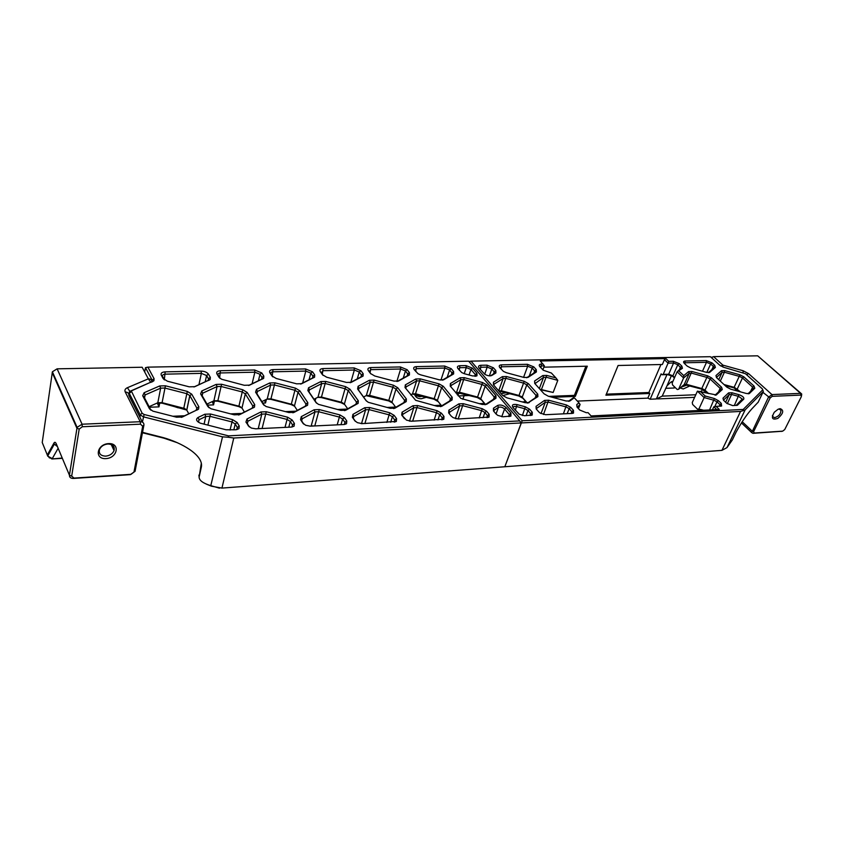 <?xml version="1.0" encoding="UTF-8"?>
<svg xmlns="http://www.w3.org/2000/svg" width="844" height="844" viewBox="0 0 844 844"><rect width="100%" height="100%" fill="white"/><g stroke="black" fill="none" stroke-linecap="round" stroke-linejoin="round"><path stroke-width="1.27" d="M108.591 443.606C120.407 442.952 117.664 458.018 105.964 458.608C94.148 459.421 96.712 444.166 108.591 443.606M107.853 443.997C103.812 444.45 101.037 446.276 99.518 449.483C98.6 453.692 100.668 455.908 105.732 456.14C109.804 455.654 112.579 453.808 114.045 450.58C114.911 446.455 112.853 444.26 107.853 443.997M58.141 448.28L52.265 458.619L47.665 456.077L47.306 454.99L49.501 457.965M140.494 424.184L82.301 426.748L79.188 429.1L71.687 476.153L74.04 478.094L131.01 474.328L133.964 472.091L142.699 426.241L140.494 424.184L140.252 421.715C142.847 421.821 144.071 422.96 143.913 425.133L135.072 471.332L130.261 474.655L73.365 478.432C70.674 478.4 69.366 477.324 69.43 475.193L77.099 427.359L82.068 424.216L140.252 421.715L125.25 392.006C124.437 390.181 125.155 388.746 127.391 387.712L148.344 378.84L142.151 367.245L57.118 368.828L52.391 371.782L42.232 442.509L43.181 444.862M151.836 381.847C151.762 379.948 150.591 378.945 148.344 378.84L150.749 382.406M543.895 367.172L587.297 366.19L575.334 396.395L552.324 397.302M575.334 396.395L574.395 395.382L548.864 396.374M536.531 396.849L535.55 396.891M585.926 366.222L574.395 395.382M664.439 359.671L668.079 363.152L663.215 374.377L662.023 374.736L661.126 373.86L650.154 399.233L647.844 398.136L649.859 393.473L605.908 395.192L618.093 365.494L662.361 364.492L664.439 359.671L665.863 358.584L540.255 360.989L544.391 365.853L541.637 365.916L540.107 366.94M649.859 393.473L648.888 392.502L606.33 394.148M660.936 364.524L648.888 392.502M647.844 398.136L577.359 401.09M568.487 401.29L573.677 397.524L574.289 397.788L579.016 402.883L576.758 404.55L577.043 407.103L579.744 410.036L586.358 412.727L588.036 412.642L591.095 415.944L719.288 409.456L716.092 406.418L713.813 406.797L716.725 409.583M715.026 395.15L720.649 389.981L720.154 388.367L710.099 378.998L707.283 377.5L691.637 373.185L689.253 373.248L683.608 377.975L678.587 389.284L677.247 389.517L672.552 384.959L672.172 383.07L677.131 371.793L681.045 368.132L677.795 364.713L673.575 363.026L668.079 363.152L668.775 361.359L673.312 361.264L679.209 363.627L681.857 366.117L682.437 368.29L677.131 371.793L683.608 377.975L683.756 375.622L688.609 371.582L691.943 371.487L707.578 375.802L711.524 377.89L721.588 387.259L722.295 389.517L716.292 394.95L697.418 391.152L704.139 397.566L705.162 396.005L714.372 398.516L718.444 400.71L721.282 403.39L721.62 405.996L716.092 406.418M723.614 367.256L719.742 365.22L710.405 356.695L471.036 361.137L522.183 420.776L743.216 409.435L762.723 389.875L762.396 388.936L745.495 373.734L723.614 367.256M529.315 402.525L525.158 402.704L506.875 397.83L502.613 395.414L493.434 384.737L493.434 382.226L502.359 376.635L506.463 376.529L524.229 381.309L528.386 383.64L537.744 394.106L537.902 396.627L527.817 402.989M493.402 367.773L495.839 370.558L495.913 372.932L491.841 375.443C489.931 376.234 487.589 375.854 484.815 374.303L479.128 368.089C477.957 366.423 478.559 365.484 480.932 365.273L486.935 365.146L493.402 367.773L491.82 368.986L487.188 367.108L481.185 367.245L479.487 368.512M536.394 371.961L528.07 377.373L524.061 377.468L506.389 372.71L503.435 371.392L499.827 367.625C498.635 365.979 499.205 365.051 501.515 364.84L527.405 364.302L533.756 366.866L536.246 369.588L536.394 371.961L534.79 372.468L535.128 371.466L532.205 368.058L527.669 366.222L501.779 366.792L500.133 367.963M715.385 367.457L709.572 372.447L706.555 372.373L690.993 368.068L687.28 366.169L684.431 363.511C683.07 362.034 683.313 361.2 685.159 361.01L706.249 360.578L712.051 362.888L714.72 365.336L715.385 367.457L713.792 367.931L713.328 366.412L710.659 363.964L706.512 362.308L685.423 362.772L684.284 363.363M723.002 398.146L728.604 392.871L731.896 392.745L738.964 394.686C742.688 396.058 744.292 397.535 743.764 399.117L737.382 405.247L732.708 405.605L726.8 403.348L723.73 400.467L723.002 398.146L723.466 400.204L729.248 394.559L731.6 394.464L727.254 403.706M536.056 406.333L544.57 400.383L548.632 400.214L566.514 405.004L570.776 407.388L573.466 410.332L573.509 413.085L572.084 413.423L545.604 414.71L540.244 413.138L538.841 411.956L536.204 408.96L536.056 406.333L536.436 409.224M715.986 375.548L721.493 370.685L724.701 370.6L739.966 374.831L743.87 376.878L754.019 386.056L754.81 388.261L749.261 393.589L746.402 393.494L730.735 389.189L726.747 387.069L716.672 377.732L715.986 375.548L716.44 377.511L722.126 372.32L724.405 372.257L720.312 381.108M529.652 409.256L532.279 412.273L532.258 415.037L524.514 415.733L519.239 414.235L512.941 407.43C511.517 404.888 512.899 403.949 517.098 404.614L525.337 406.808L529.652 409.256L527.996 410.522L524.915 408.77L516.676 406.576C514.323 406.112 513.184 406.513 513.247 407.789M574.289 397.788L569.922 400.942L566.124 400.995L548.326 396.226L544.116 393.863L534.727 383.44L534.59 380.992L542.829 375.538L546.764 375.432L555.901 377.901L557.8 380.359L546.374 377.279L543.568 377.352L534.938 383.672M540.92 367.826L541.373 364.017C539.168 364.218 538.683 365.125 539.917 366.729L543.346 370.263L551.396 373.037L555.901 377.901M541.373 364.017L543.019 363.975M668.775 361.359L665.863 358.584M683.756 375.622L678.998 371.096M705.162 396.005L700.225 391.299M720.333 406.207L719.805 404.529L716.978 401.839L714.066 400.278L704.139 397.566L698.906 408.981L697.524 409.203L692.65 404.466L692.259 402.535L697.418 391.152M540.339 389.675L553.147 392.471L557.8 380.359M579.016 402.883L580.102 404.476L577.159 407.23M578.446 408.623L580.102 404.476M542.871 369.883L544.391 365.853M712.41 409.804L713.813 406.797M539.938 389.221L553.147 392.471M524.335 402.482L525.031 400.71M707.736 393.336L701.533 389.084L684.167 384.537M698.906 408.981L701.797 410.342M699.803 409.815L697.524 409.203M739.566 391.616L733.847 387.86L724.954 385.413M674.451 377.88L672.394 376.171L667.499 374.588L662.023 374.736M527.036 402.999L522.942 398.326L518.807 395.994L498.804 390.983M737.783 404.983L736.147 405.436L742.256 399.001L738.669 396.406L731.6 394.464L731.896 392.745M502.771 395.593L509.966 393.631M501.104 393.663L506.474 392.703M680.148 387.955L683.26 388.957L689.907 385.898M681.013 387.217L686.953 385.086M672.847 381.53L670.495 382.438L666.95 385.898L662.202 396.131L656.368 398.959L666.982 374.599M701.311 391.595L702.335 389.337M663.215 374.377L668.691 374.219L672.689 375.728L674.599 377.553M702.493 410.3L700.499 409.414L703.579 410.247M458.271 395.92L464.073 395.709L464.664 394.19L462.839 399.307L464.073 395.709L469.602 395.509M490.427 375.854L494.289 373.47L494.626 372.383L491.82 368.986L489.404 375.854M762.744 389.854L763.345 391.521L745.146 409.857L727 447.594L721.915 450.369L504.817 466.753L522.183 420.776M721.915 450.369L740.568 411.429L521.244 422.939L504.817 466.753L221.94 488.096L233.777 438.015L521.244 422.939L519.735 420.903L228.46 435.852L144.102 414.488L142.14 413.233L131.305 390.909L153.893 380.813L154.093 378.703L147.869 367.14L468.663 361.179L519.735 420.903M530.739 415.427L531.066 414.246L527.996 410.522L526.065 415.659M674.44 386.795L674.272 388.008L674.25 386.615M572.063 413.423L572.348 412.368L569.173 408.633L566.124 406.924L548.231 402.134L545.329 402.261L536.826 408.232L536.446 409.234M727 447.594L732.328 439.956L736.105 432.107C742.34 420.808 748.259 412.357 753.861 406.745L758.176 402.187M526.635 377.774L534.79 372.468M527.711 402.999L536.235 397.144L536.584 396.047L526.793 384.853L523.818 383.187L506.052 378.407L503.119 378.492L494.204 384.104L493.772 385.128M502.359 376.635L503.119 378.492L498.688 390.856L501.589 390.814L519.271 395.541L522.214 397.207L527.31 403.01M678.587 389.284L684.452 384.347L686.626 384.389L702.197 388.662L704.856 390.023L708.644 393.599M748.027 393.768L753.175 388.715L752.616 387.143L742.477 377.954L739.692 376.487L724.405 372.257L724.701 370.6M724.025 384.547L734.533 387.438L740.536 391.89M650.154 399.233L656.368 398.959M708.338 372.658L713.792 367.931M672.003 381.794L672.974 381.235M670.495 382.438L671.792 381.572M740.568 411.429L743.522 410.479L743.216 409.435M743.522 410.479L745.146 409.857M468.969 361.548L471.036 361.137M198.055 417.485C195.523 419.331 196.283 421.23 200.334 423.182L226.055 429.775L235.655 429.786L238.936 428.689L239.253 426.03L237.153 422.496L232.575 419.647L210.504 414.014L204.786 414.246L198.055 417.485L199.057 419.721L205.778 416.461L209.861 416.292L231.942 421.926L235.212 423.962L237.312 427.507L236.721 429.67M198.308 422.137L199.057 419.721L198.498 422.274M426.568 397.239L421.283 398.748C417.601 398.748 415.353 397.197 414.541 394.106M422.633 396.205L419.711 396.722L414.931 395.33M179.772 407.684L178.2 407.831L170.636 405.352M457.543 395.024L459.769 392.893M493.455 408.211L493.455 410.891L496.04 413.971L497.738 415.364L502.929 416.788L510.915 416.05L510.968 413.265L506.242 407.726C503.351 405.226 500.481 404.466 497.633 405.447L493.455 408.211L494.257 410.142L493.835 411.323L494.257 410.142L498.424 407.378C500.46 406.671 502.518 407.219 504.575 409.002L509.301 414.552L509.354 416.472M458.387 369.071L460.138 367.699L466.278 367.562L470.952 369.461L475.33 374.609L475.457 376.245M414.773 370.305L416.609 368.659L444.893 368.037L449.609 369.946L452.31 373.333L451.994 374.504L442.361 380.127M370.864 373.903L369.071 371.444L371.054 369.651L400.657 369.007L405.468 370.959L408.032 374.325L407.736 375.58L397.281 381.382M323.125 375.443L321.184 372.647L323.315 370.695L354.343 370.02L359.249 372.025L361.675 375.358L361.411 376.698L350.06 382.691M272.897 376.909L270.945 373.913C270.449 372.658 271.219 371.951 273.256 371.793L305.802 371.086L310.814 373.132L313.071 376.435L312.85 377.859L300.538 384.062M220.073 378.386L218.185 375.263C217.615 373.892 218.448 373.122 220.674 372.942L254.867 372.193L259.984 374.303L262.073 377.563L261.893 379.061L248.547 385.486M164.485 379.927L162.628 376.54C162.111 375.137 163.029 374.346 165.403 374.156L201.357 373.364L206.58 375.527L208.489 378.766L208.362 380.327L193.93 386.974M144.683 371.982L145.484 367.657L152.184 380.138L152.036 381.646L130.314 391.152L129.417 391.764L129.248 393.304L140.273 414.963L143.417 416.841L222.521 436.844L210.778 485.648C203.045 483.285 199.152 480.426 199.121 477.071L201.41 466.837C203.51 455.022 181.291 442.615 163.103 437.572L142.541 432.339M201.347 463.061L199.089 477.261M206.558 484.224L211.401 486.186L221.94 488.096M315.002 400.731L314.812 398.853M264.573 400.278L265.533 402.978L265.121 400.003M218.185 375.263L216.95 373.945L218.881 377.152L221.582 379.251L244.285 385.286L249.613 385.138L263.666 378.344L263.813 376.086L261.777 372.942L254.624 369.988L220.442 370.706C217.298 370.959 216.138 372.035 216.95 373.945M212.266 401.586L213.564 404.888L212.952 401.259M248.062 425.619L251.385 428.077L255.732 428.815L291.212 427.085L294.113 426.167L294.408 423.445L292.182 420.006L287.646 417.231L266.282 411.735L260.859 411.956L246.944 419.014L245.942 422.095L249.328 426.937L247.186 423.393L247.904 421.209L261.819 414.119L265.691 413.961L287.065 419.447L290.304 421.43L292.594 425.017L292.056 427.001L292.594 425.017M303.798 424.152L301.582 420.745L302.215 418.772L315.023 411.893L318.705 411.735L339.415 417.094L342.622 419.035L345.101 422.654L344.605 424.458M355.472 421.42L353.256 418.234L353.815 416.451L365.61 409.773L369.113 409.625L389.2 414.868L392.376 416.746L395.024 420.407L394.57 422.042M404.476 418.677L402.409 415.86L402.904 414.246L413.782 407.757L417.115 407.62L436.601 412.737L439.745 414.573L442.551 418.255L442.14 419.732L443.828 419.204L443.976 416.419L441.475 413.243L437.076 410.68L417.601 405.563L412.927 405.753L402.05 412.21L401.702 415.048L406.46 420.112L411.323 421.24L443.828 419.204M449.251 413.644L449.662 412.146L459.685 405.837L462.86 405.711L481.787 410.701L484.899 412.494L487.853 416.208L487.473 417.537M459.294 418.909L455.602 418.656M413.76 421.124L409.424 421.114M366.001 423.445L361.137 423.625M315.856 425.882L310.634 426.136M263.138 428.446L257.652 428.72M142.457 432.772L164 438.194L177.293 442.71M314.39 399.075L314.823 400.467M316.743 403.295L308.82 391.616L309.442 389.844L321.68 383.609L325.204 383.503L345.133 388.736L348.224 390.572L356.706 402.451L356.39 403.981L344.415 410.627M347.707 408.812L344.363 404.065L341.292 402.229L321.49 397.07L317.977 397.197L314.01 399.275M366.518 401.111L358.415 389.917L358.964 388.303L370.263 382.237L373.628 382.142L392.966 387.248L396.026 389.042L404.898 400.742L404.55 402.177L393.557 408.591M395.762 407.304L391.954 402.229L388.915 400.446L369.693 395.403L366.338 395.519L363.564 397.049M405.764 388.483L406.154 386.837L416.598 380.929L419.806 380.844L438.595 385.835L441.634 387.586L450.844 399.106L450.464 400.446L440.389 406.639M441.644 405.869L437.371 400.478L434.354 398.737L415.681 393.8L412.484 393.916L410.743 394.918M450.39 383.524L450.242 386.088L460.877 398.421L482.293 404.487L486.629 404.318L495.955 398.252L495.945 395.657L486.809 384.938L482.599 382.554L464.348 377.669L460.054 377.785L450.39 383.524L451.181 385.444L450.759 386.721L451.181 385.444L460.835 379.684L463.905 379.6L482.167 384.484L485.173 386.193L494.689 397.545L494.299 398.769L485.057 404.782M485.5 404.487L480.742 398.811L477.767 397.102L459.6 392.27L455.771 392.85M209.133 407.789L201.906 395.245L202.729 393.156L217.077 386.552L220.97 386.447L242.165 391.933L245.319 393.863L252.852 406.059L252.177 408.179L238.462 415.016M244.412 412.051L241.964 408.021L239.907 406.449L217.784 400.678L213.901 400.816L206.991 404.076M264.33 405.5L256.734 393.409L257.431 391.458L270.681 385.043L274.384 384.938L294.925 390.287L298.048 392.175L305.982 404.044L305.834 405.869L292.773 412.769M297.31 410.395L294.429 405.996L292.573 404.561L270.913 398.832L267.231 398.959L261.883 401.617M150.949 410.195L144.102 397.091L145.126 394.939L160.666 388.145L164.77 388.029L186.661 393.652L189.794 395.562L196.916 408.179L196.051 410.353L181.249 417.369M188.803 413.792L186.746 410.078L184.519 408.454L161.89 402.62L157.807 402.757L149.093 406.681M157.269 403.021L158.978 406.882L158.134 402.862M409.488 421.072L411.956 421.209M361.517 423.414L364.228 423.53M311.13 425.872L314.116 425.967M258.137 428.467L261.44 428.53M456.404 392.471L477.366 397.566L481.534 399.95L485.384 404.561M412.305 394.011L434.016 399.212L438.226 401.649L441.602 405.901M366.127 395.636L388.641 400.921L392.576 403.052M317.713 397.334L321.321 397.577L341.092 402.725L344.69 404.529M266.883 399.128L270.829 399.339L291.201 404.614L294.567 406.217M213.458 401.027L217.784 401.195L238.81 406.597L241.985 408.053M157.195 403.031L161.995 403.147L186.798 410.068M187.305 391.416L165.424 385.792L159.674 385.951L144.113 392.713L142.689 395.731L149.356 408.559L152.859 411.133L176.575 417.21L182.452 416.968L198.583 409.129L198.846 406.713L191.746 394.19L187.305 391.416L183.697 408.686M242.766 389.749L221.582 384.263L216.127 384.41L201.758 390.983L200.608 393.916L207.772 406.386L210.979 408.77L234.221 414.815L239.791 414.583L254.487 407.124L254.73 404.635L247.176 392.449L242.766 389.749L238.81 406.597M295.484 388.166L274.954 382.817L269.763 382.954L256.502 389.337L255.584 392.186L263.212 404.318L266.092 406.523L288.912 412.537L294.208 412.315L307.606 405.204L307.807 402.662L299.852 390.804L295.484 388.166L291.201 404.614M345.65 386.668L325.742 381.435L320.804 381.572L308.556 387.776L307.86 390.55L315.867 402.356L318.452 404.36L340.881 410.374L345.903 410.163L358.13 403.358L358.299 400.784L349.986 389.232L345.65 386.668L341.092 402.725M393.452 385.233L374.124 380.116L369.419 380.254L358.099 386.288L357.603 388.989L365.969 400.499L368.248 402.303L390.308 408.317L395.097 408.116L406.249 401.596L406.375 398.99L397.746 387.734L393.452 385.233L388.641 400.921M439.059 383.862L420.28 378.872L415.786 378.988L405.331 384.875L405.014 387.501L415.67 400.32L437.392 406.354L441.961 406.164L452.141 399.898L452.205 397.281L443.3 386.309L439.059 383.862L434.016 399.212M482.24 408.696L463.324 403.696L458.872 403.875L448.839 410.163L448.67 412.916L451.192 416.081L453.186 417.685L458.218 418.962L489.077 417.084L489.161 414.298L486.598 411.207L482.24 408.696L479.234 417.938M389.706 412.758L369.64 407.515L364.735 407.715L352.919 414.372L352.381 417.284L354.723 420.607L357.371 422.654L362.065 423.635L396.363 421.43L396.574 418.645L394.159 415.385L389.706 412.758L386.858 422.433M339.963 414.931L319.264 409.572L314.105 409.783L301.287 416.63L300.527 419.626L302.774 423.055L305.75 425.302L310.265 426.157L343.962 424.521L346.525 423.741L346.778 420.987L344.447 417.643L339.963 414.931L337.199 424.848M167.471 381.224L189.204 386.826L194.816 386.668L210.167 379.547L210.346 377.363L208.426 374.135C206.97 372.236 204.533 371.223 201.125 371.107L165.171 371.856C161.858 372.12 160.55 373.227 161.278 375.179L163.082 378.481L167.471 381.224M276.252 378.492L296.655 383.83L301.719 383.682L314.58 377.184L314.696 374.873L312.565 371.803L305.56 368.933L273.013 369.609C270.027 369.851 268.993 370.906 269.88 372.763L271.937 375.886L276.252 378.492M326.712 377.226L346.504 382.438L351.336 382.3L363.11 376.055L363.184 373.713L360.958 370.727L354.1 367.921L323.073 368.564C320.245 368.807 319.317 369.83 320.287 371.634L322.429 374.683L326.712 377.226M374.799 376.013L394.021 381.108L398.621 380.982L409.414 374.979L409.435 372.615L407.135 369.693L400.404 366.95L370.801 367.573C368.111 367.805 367.288 368.796 368.322 370.558L370.558 373.544L374.799 376.013M420.681 374.863L439.355 379.842L443.754 379.716L453.629 373.945L453.608 371.56L451.245 368.712L444.64 366.032L416.356 366.623C413.803 366.845 413.075 367.815 414.161 369.535L418.118 373.808L420.681 374.863M457.954 368.564L461.731 372.573L464.495 373.765L472.661 375.949L476.987 375.78L476.944 373.375L472.556 368.237L466.025 365.579L459.885 365.716C457.459 365.927 456.815 366.876 457.954 368.564M459.178 392.734L457.437 394.897M211.38 485.806L219.472 488.18M233.777 438.015L228.355 437.255L228.46 435.852M228.355 437.255L222.521 436.844M145.484 367.657L147.869 367.14M778.674 409.002L780.911 410.068C780.953 413.782 778.854 416.324 774.602 417.685L772.598 416.577L772.45 415.491M780.236 408.665L778.126 409.224L774.328 412.199C770.952 418.202 772.133 420.259 777.862 418.381C783.38 413.518 784.16 410.279 780.236 408.665M712.273 357.012L711.239 357.455M801.568 395.562L801.694 393.958L800.576 393.346L771.954 394.581L748.628 373.649L743.089 370.738L722.928 365.146L722.907 367.034M711.408 357.613L713.581 356.632L757.68 355.82L801.061 393.399M772.239 396.342L800.861 395.087L801.378 396.574L784.72 429.564L782.673 431.147L754.23 433.035L753.639 431.59L770.118 397.988L772.239 396.342L771.954 394.581L768.42 397.302L751.73 432.624L752.964 433.32L782.093 431.273M62.234 458.049L51.853 458.967L47.665 456.077L54.332 444.134L53.974 443.037C54.723 441.813 55.504 442.119 56.326 443.944L69.43 475.193L71.687 476.153M42.232 442.509L47.306 454.99L53.974 443.037M57.424 446.56L54.332 444.134L57.16 445.927M125.25 392.006C127.792 392.143 128.995 393.293 128.868 395.435L142.393 422.137M127.391 387.712L129.86 391.394M79.188 429.1L76.878 428.13L52.191 372.531M57.118 368.828L82.068 424.216L82.301 426.748M57.371 446.444L56.326 443.944M114.045 450.58L111.239 444.524M112.431 447.151L113.718 446.529M143.913 425.133L142.699 426.241M135.177 470.931L133.964 472.091M130.261 474.655L131.01 474.328M73.365 478.432L74.04 478.094M709.582 409.952L714.372 398.516M688.609 371.582L689.253 373.248L684.252 384.474M568.582 401.29L570.101 400.837M576.758 404.55L577.169 407.241M541.299 389.875L546.764 375.432M682.437 368.29L680.844 368.765M479.16 403.654L484.445 403.443M522.109 401.892L524.63 401.786M525.411 401.153L524.862 402.62M734.343 405.521L738.964 394.686M742.098 399.571L743.764 399.117M674.694 387.048L674.272 388.008L665.621 388.324M662.202 396.131L695.783 394.749M702.472 371.244L706.512 362.308L706.249 360.578M685.159 361.01L684.906 363.943M667.499 374.588L668.691 374.219L673.575 363.026L673.312 361.264M679.135 370.157L680.433 367.214L681.857 366.117M679.209 363.627L677.795 364.713L672.879 375.907L673.28 376.751M718.993 406.27L721.282 403.39M718.444 400.71L716.978 401.839L714.741 406.639M517.098 404.614L515.325 410.205M522.394 415.522L525.337 406.808M523.586 377.342L527.669 366.222L527.405 364.302M501.515 364.84L501.009 368.965M484.709 374.23L487.188 367.108L486.935 365.146M480.932 365.273L480.384 369.556M529.895 415.47L530.623 413.539L532.279 412.273M493.466 373.987L494.246 371.771L495.839 370.558M533.83 373.101L534.695 370.78L536.246 369.588M533.756 366.866L532.205 368.058L529.241 376.076M571.103 413.465L571.852 411.577L573.466 410.332M570.776 407.388L569.173 408.633L567.179 413.655M563.402 413.845L566.514 405.004M540.993 413.571L545.329 402.261L544.57 400.383M548.632 400.214L543.483 414.488M725.64 402.261L729.248 394.559L728.604 392.871M758.017 402.504L763.345 391.521L762.723 389.875M534.59 380.992L534.99 383.735M539.337 388.567L543.568 377.352L542.829 375.538M493.434 382.226L493.814 385.18M506.463 376.529L501.157 391.278M518.807 395.994L524.229 381.309M528.386 383.64L526.793 384.853L522.214 397.207L522.942 398.326M535.18 397.872L536.13 395.33L537.744 394.106M718.476 391.985L720.154 388.367L721.588 387.259M691.943 371.487L685.982 384.822M701.533 389.084L707.578 375.802M711.524 377.89L710.099 378.998L705.004 390.16L705.447 391.173M750.685 391.152L752.616 387.143L754.019 386.056M718.74 379.652L722.126 372.32L721.493 370.685M733.847 387.86L739.966 374.831M743.87 376.878L742.477 377.954L737.308 388.905L737.719 389.907M712.051 362.888L710.659 363.964L706.808 372.436M711.872 369.588L713.328 366.412L714.72 365.336M748.143 393.768L749.62 393.357M753.175 388.715L754.81 388.261M715.142 395.15L716.64 394.739M720.649 389.981L722.295 389.517M709.825 372.278L708.549 372.658M490.702 375.823L491.841 375.443M494.246 373.502L495.85 372.974M537.902 396.627L536.235 397.144M671.455 375.622L666.95 385.898M497.633 405.447L498.424 407.378L496.04 413.971M149.377 407.23L158.978 406.882L159.769 402.81M164.327 379.642L165.171 371.856M441.064 405.226L434.175 405.51M395.604 407.093L386.985 407.441M347.211 409.076L337.452 409.488M295.78 411.197L285.377 411.619M241.658 413.423L230.57 413.876M184.636 415.765L172.798 416.25M466.025 365.579L466.278 367.562L464.211 373.681M457.838 392.492L457.142 394.538M459.315 370.178L459.885 365.716M444.64 366.032L444.893 368.037L440.927 380.127M415.723 371.487L416.356 366.623M400.404 366.95L400.657 369.007L396.838 381.425M370.105 372.879L370.801 367.573M354.1 367.921L354.343 370.02L350.84 382.279M315.118 400.911L315.825 398.326M322.334 374.325L323.073 368.564M305.56 368.933L305.802 371.086L302.669 382.997M262.811 403.084L265.533 402.978L266.43 399.36M272.232 375.897L273.013 369.609M254.624 369.988L254.867 372.193L252.092 383.809M207.582 405.099L213.564 404.888L214.46 400.879M219.63 377.658L220.442 370.706M201.125 371.107L201.357 373.364L198.931 384.716M447.172 377.321L449.609 369.946L451.245 368.712M453.608 371.56L451.983 372.805L451.276 374.936M403.263 378.08L405.468 370.959L407.135 369.693M409.435 372.615L407.768 373.892L407.124 375.939M357.265 378.914L359.249 372.025L360.958 370.727M363.184 373.713L361.464 375.021L360.894 377.004M309.031 379.821L310.814 373.132L312.565 371.803M314.696 374.873L312.934 376.202L312.428 378.133L314.031 377.542M258.401 380.823L259.984 374.303L261.777 372.942M263.813 376.086L262.009 377.447L261.556 379.325M206.58 375.527L205.197 381.899L206.58 375.527L208.426 374.135M210.346 377.363L208.489 378.766L208.099 380.549M235.212 423.962L233.82 429.881L235.212 423.962L237.153 422.496M232.575 419.647L230.043 430.06M239.253 426.03L237.312 427.507L236.805 429.649M288.796 427.201L290.304 421.43L292.182 420.006M287.646 417.231L284.998 427.391M294.408 423.445L292.52 424.88L291.95 427.011M247.324 423.625L247.904 421.209L246.944 419.014M341.008 424.659L342.622 419.035L344.447 417.643M346.778 420.987L344.943 422.38L344.331 424.49M300.527 419.626L301.677 420.913L302.215 418.772L301.287 416.63M390.666 422.243L392.376 416.746L394.159 415.385M396.574 418.645L394.781 420.006L394.137 422.074M353.277 418.286L353.815 416.451L352.919 414.372M437.952 419.943L439.745 414.573L441.475 413.243M437.076 410.68L434.143 420.133M443.976 416.419L442.235 417.748L441.56 419.774M402.409 415.839L402.904 414.246L402.05 412.21M483.032 417.748L484.899 412.494L486.598 411.207M489.161 414.298L487.473 415.596L486.766 417.569M449.198 413.518L449.662 412.146L448.839 410.163M458.165 418.962L463.324 403.696M458.872 403.875L459.685 405.837L455.327 418.571M412.642 421.177L417.601 405.563M412.927 405.753L413.782 407.757L409.53 421.05M364.903 423.498L369.64 407.515M364.735 407.715L365.61 409.773L361.58 423.371M314.78 425.935L319.264 409.572M314.105 409.783L315.023 411.893L311.225 425.819M262.094 428.499L266.282 411.735M260.859 411.956L261.819 414.119L258.296 428.383M207.888 425.154L210.504 414.014M204.786 414.246L205.778 416.461L204.079 424.194M142.404 422.137L144.102 414.488M344.363 404.065L348.224 390.572L349.986 389.232M321.321 397.577L325.742 381.435M320.804 381.572L321.68 383.609L317.977 397.197M308.925 391.785L309.442 389.844L308.556 387.776M358.299 400.784L356.516 402.134L355.894 404.287M391.954 402.229L396.026 389.042L397.746 387.734M369.45 395.889L374.124 380.116M369.419 380.254L370.263 382.237L366.338 395.519M358.468 390.012L358.964 388.303L358.099 386.288M406.375 398.99L404.635 400.309L403.938 402.535M438.226 401.649L437.371 400.478L441.634 387.586L443.3 386.309M415.364 394.285L420.28 378.872M415.786 378.988L416.598 380.929L412.484 393.916M405.69 388.335L406.154 386.837L405.331 384.875M452.205 397.281L450.517 398.579L449.736 400.889M481.534 399.95L480.742 398.811L485.173 386.193L486.809 384.938M482.599 382.554L477.366 397.566M459.22 392.745L464.348 377.669M460.054 377.785L460.835 379.684L456.541 392.386M495.945 395.657L494.299 396.923L493.434 399.339M209.112 407.779L207.772 406.386M254.73 404.635L252.852 406.059L252.367 408.074M241.964 408.021L245.319 393.863L247.176 392.449M217.784 401.195L221.582 384.263M216.127 384.41L217.077 386.552L213.901 400.816M202.18 395.72L202.729 393.156L201.758 390.983M294.429 405.996L298.048 392.175L299.852 390.804M270.829 399.339L274.954 382.817M269.763 382.954L270.681 385.043L267.231 398.959M256.892 393.673L257.431 391.458L256.502 389.337M307.807 402.662L305.982 404.044L305.422 406.133M150.76 410.057L149.356 408.559M198.846 406.713L196.916 408.179L196.504 410.089M186.788 410.152L189.837 395.636L191.746 394.19M161.995 403.147L165.424 385.792M159.674 385.951L160.666 388.145L157.807 402.757M144.556 397.957L145.126 394.939L144.113 392.713M164.422 379.884L163.082 378.481M469.064 374.989L470.952 369.461L472.556 368.237M476.944 373.375L475.33 374.609L474.75 376.266M510.968 413.265L509.301 414.552L508.573 416.514M501.758 416.736L504.575 409.002L506.242 407.726M199.121 477.071L198.91 475.088M201.41 466.837L201.188 464.865M182.452 416.968L181.608 417.274M197.654 409.762L196.051 410.353M144.102 397.091L142.689 395.731M239.791 414.583L238.757 414.953M253.791 407.599L252.177 408.179M201.906 395.245L200.608 393.916M294.208 412.315L293.016 412.727M307.1 405.542L305.465 406.112M264.204 405.405L263.212 404.318M256.776 393.494L255.584 392.186M345.903 410.163L344.605 410.595M357.793 403.58L356.147 404.139M316.468 403.052L315.867 402.356M308.946 391.827L307.86 390.55M395.097 408.116L393.726 408.57M406.059 401.723L404.403 402.261M358.605 390.234L357.603 388.989M441.961 406.164L440.526 406.629M452.057 399.95L450.401 400.478L450.844 399.106M402.662 416.271L401.702 415.048M355.176 421.145L354.723 420.607M353.436 418.54L352.381 417.284M303.629 424.004L302.774 423.055M247.197 423.414L245.942 422.095M161.278 375.179L162.628 376.54M207.698 380.771L209.238 380.18M218.881 377.152L219.978 378.323M261.376 379.41L262.938 378.829M248.959 385.392L249.613 385.138M269.88 372.763L271.029 374.05M271.937 375.886L272.644 376.698M300.907 383.978L301.719 383.682M320.287 371.634L321.332 372.89M361.126 376.878L362.709 376.318M350.387 382.627L351.336 382.3M368.322 370.558L369.282 371.793M407.546 375.707L409.14 375.158M397.587 381.34L398.621 380.982M451.878 374.578L453.471 374.04M442.636 380.095L443.754 379.716M494.299 398.769L495.955 398.252M142.14 413.233L140.146 414.742M131.21 391.827L129.248 393.304M131.843 390.54L130.314 391.152M152.743 381.593L151.213 382.205M154.093 378.703L152.184 380.138M748.628 373.649L746.476 374.62M743.089 370.738L743.089 372.658M713.581 356.632L722.928 365.146L720.85 366.043M757.68 355.82L800.576 393.346L800.861 395.087M762.944 392.365L770.118 397.988M738.11 391.215L738.416 390.561M753.639 431.59L751.972 430.925L742.182 421.683M735.884 388.662L735.071 390.382M752.964 433.32L754.23 433.035M781.396 431.432L782.673 431.147M62.372 458.355L51.853 458.967M52.391 371.782L77.099 427.359M741.887 399.782L742.256 399.001M680.718 368.87L681.045 368.132M720.206 406.217L720.502 405.574M530.623 415.438L531.066 414.246M494.225 373.512L494.626 372.383M534.737 372.51L535.128 371.466M571.937 413.423L572.348 412.368M536.14 397.218L536.584 396.047M720.47 390.15L720.829 389.379M752.985 388.905L753.323 388.187M657.465 398.927L694.612 397.345M713.665 368.047L713.971 367.362M521.339 396.458L521.708 397.281M704.856 390.023L705.246 390.994M737.276 388.884L737.667 389.875M748.67 393.747L749.261 393.589M715.628 395.129L716.292 394.95M568.814 401.269L569.922 400.942M572.39 413.391L573.509 413.085M720.945 406.164L721.62 405.996M736.759 405.394L737.382 405.247M708.918 372.626L709.572 372.447M494.289 373.47L495.913 372.932M527.954 402.978L529.209 402.599M530.971 415.406L532.258 415.037M672.689 375.728L673.027 376.54M451.899 374.567L452.31 373.333M407.61 375.664L408.032 374.325M361.253 376.814L361.675 375.358M312.66 378.007L313.071 376.435M261.661 379.251L262.073 377.563M345.101 422.654L344.584 424.458M395.024 420.407L394.517 422.042M442.551 418.255L442.056 419.742M487.853 416.208L487.378 417.537M356.221 404.097L356.706 402.451M404.424 402.261L404.898 400.742M494.225 398.822L494.689 397.545M252.419 408.032L252.883 406.122M305.623 406.017L306.098 404.234M186.746 410.078L189.794 395.562M139.861 417.147L140.273 414.963M509.248 416.472L509.713 415.216M475.309 376.255L475.678 375.179M211.39 486.123L210.778 485.648M164 438.194L163.103 437.572M479.687 397.925L480.057 398.716M436.126 399.455L436.485 400.214M390.519 401.069L390.877 401.797M342.727 402.767L343.086 403.474M292.573 404.561L292.952 405.236M239.907 406.449L240.297 407.103M184.519 408.454L184.941 409.076M196.726 409.899L198.583 409.129M252.672 407.831L254.487 407.124M305.834 405.869L307.606 405.204M356.39 403.981L358.13 403.358M404.55 402.177L406.249 401.596M450.464 400.446L452.141 399.898M487.61 417.516L489.077 417.084M394.633 422L396.363 421.43M344.753 424.353L346.525 423.741M292.309 426.821L294.113 426.167M237.08 429.406L238.936 428.689M208.362 380.327L210.167 379.547M261.893 379.061L263.666 378.344M312.85 377.859L314.58 377.184M361.411 376.698L363.11 376.055M407.736 375.58L409.414 374.979M451.994 374.504L453.629 373.945M475.647 376.224L476.987 375.78M131.305 390.909L129.417 391.764M152.036 381.646L153.893 380.813M509.544 416.451L510.915 416.05M780.911 410.068L779.466 408.77M751.73 432.624L741.412 422.865"/></g></svg>
